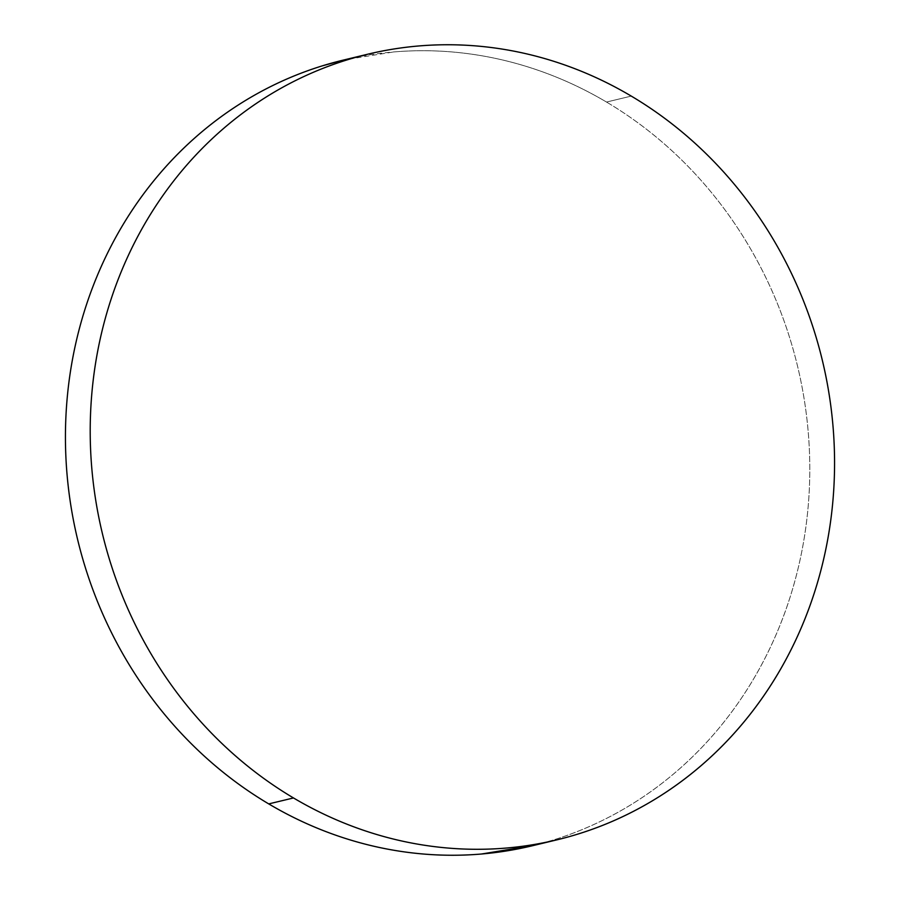 <?xml version="1.0" encoding="UTF-8"?>
<svg xmlns="http://www.w3.org/2000/svg" width="900" height="900" viewBox="0 0 900 900"><rect width="100%" height="100%" fill="white"/><g stroke="black" fill="none" stroke-linecap="round" stroke-linejoin="round"><path stroke-width="0.67" stroke-dasharray="4.5 3.38" d="M532.148 845.809A404.044 370.249 76.5 0 0 807.66 511.853A404.044 370.249 76.5 0 0 606.51 102.049L631.271 96.097L606.51 102.049A404.044 370.249 76.5 0 0 355.522 57.409M533.52 845.482L552.712 840.173C575.944 833.006 598.23 823.433 619.549 811.451C640.867 799.47 660.814 785.295 679.399 768.949C697.972 752.602 714.825 734.389 729.945 714.308C745.076 694.226 758.183 672.671 769.275 649.631C780.356 626.591 789.221 602.505 795.847 577.384C802.474 552.274 806.749 526.59 808.661 500.366C810.562 474.131 810.079 447.851 807.21 421.526C804.33 395.19 799.11 369.315 791.55 343.89C784.001 318.465 774.248 293.985 762.3 270.45C750.352 246.915 736.447 224.764 720.574 204.019C704.689 183.274 687.161 164.317 667.957 147.161C648.765 130.005 628.279 114.964 606.51 102.049C584.73 89.145 562.084 78.604 538.56 70.436C515.036 62.269 491.096 56.621 466.729 53.516C442.373 50.4 418.05 49.883 393.784 51.941L344.588 59.794M555.413 840.206L556.909 839.846M366.48 54.517L367.853 54.191"/><path stroke-width="1.35" d="M355.522 57.409A404.044 370.249 76.5 0 0 343.091 60.154A404.044 370.249 76.5 0 0 67.567 394.11A404.044 370.249 76.5 0 0 268.729 803.903L293.49 797.951A404.044 370.249 -103.5 0 1 92.34 388.147A404.044 370.249 -103.5 0 1 367.853 54.191A404.044 370.249 -103.5 0 1 631.271 96.097A404.044 370.249 -103.5 0 1 832.433 505.89A404.044 370.249 -103.5 0 1 556.909 839.846A404.044 370.249 -103.5 0 1 293.49 797.951L268.729 803.903A404.044 370.249 76.5 0 0 532.148 845.809L555.413 840.206M631.271 96.097C609.491 83.183 586.845 72.641 563.321 64.474C539.809 56.306 515.858 50.67 491.501 47.554C467.134 44.438 442.822 43.92 418.556 45.979C394.29 48.049 370.53 52.661 347.287 59.828C324.056 66.994 301.77 76.567 280.451 88.549C259.132 100.53 239.186 114.705 220.601 131.051C202.028 147.398 185.175 165.611 170.055 185.692C154.924 205.774 141.817 227.329 130.725 250.369C119.644 273.409 110.779 297.495 104.153 322.616C97.526 347.726 93.251 373.41 91.339 399.634C89.438 425.869 89.921 452.149 92.79 478.474C95.67 504.81 100.89 530.685 108.45 556.11C115.999 581.535 125.752 606.015 137.7 629.55C149.648 653.085 163.553 675.236 179.426 695.981C195.311 716.726 212.839 735.683 232.042 752.839C251.235 769.995 271.721 785.036 293.49 797.951C315.27 810.855 337.916 821.396 361.44 829.564C384.964 837.731 408.904 843.379 433.271 846.484C457.627 849.6 481.95 850.117 506.216 848.059C530.483 845.989 554.231 841.376 577.474 834.21C600.716 827.055 622.991 817.481 644.31 805.489C665.629 793.508 685.586 779.344 704.16 762.998C722.745 746.651 739.586 728.438 754.717 708.356C769.837 688.275 782.944 666.709 794.036 643.669C805.129 620.629 813.982 596.543 820.609 571.433C827.246 546.311 831.51 520.639 833.423 494.404C835.335 468.18 834.851 441.9 831.971 415.564C829.091 389.228 823.883 363.353 816.322 337.928C808.762 312.502 799.009 288.022 787.061 264.488C775.125 240.953 761.209 218.812 745.335 198.056C729.461 177.311 711.923 158.366 692.73 141.199C673.538 124.043 653.051 109.001 631.271 96.097M344.588 59.794L322.526 65.79C299.284 72.945 277.009 82.519 255.69 94.511C234.371 106.492 214.414 120.656 195.84 137.002C177.255 153.349 160.414 171.562 145.282 191.644C130.162 211.725 117.056 233.291 105.964 256.331C94.871 279.371 86.017 303.457 79.391 328.567C72.754 353.689 68.49 379.361 66.578 405.596C64.665 431.82 65.149 458.1 68.029 484.436C70.909 510.772 76.117 536.648 83.677 562.072C91.237 587.498 100.991 611.977 112.939 635.512C124.875 659.048 138.791 681.188 154.665 701.944C170.539 722.689 188.078 741.634 207.27 758.801C226.463 775.957 246.949 790.999 268.729 803.903C290.509 816.817 313.155 827.359 336.679 835.526C360.191 843.694 384.142 849.33 408.499 852.446C432.866 855.562 457.178 856.08 481.444 854.021L533.52 845.482M343.091 60.154L366.48 54.517"/></g></svg>
